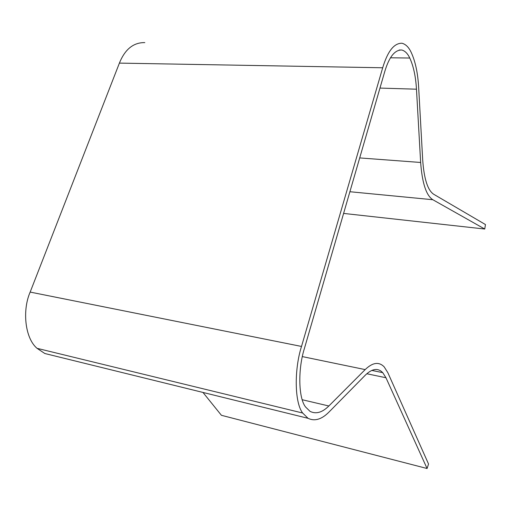 <?xml version="1.0" encoding="UTF-8"?>
<svg xmlns="http://www.w3.org/2000/svg" width="511" height="511" viewBox="0 0 511 511"><rect width="100%" height="100%" fill="white"/><g stroke="black" fill="none" stroke-linecap="round" stroke-linejoin="round"><path stroke-width="0.77" d="M484.741 229.03L432.83 199.724C426.238 195.515 422.175 183.098 420.649 162.472L416.471 89.195C415.711 76.407 413.469 66.021 409.758 58.024C407.701 53.604 405.063 50.934 401.831 50.014C394.831 49.746 389.139 56.932 384.751 71.585L304.396 348.534C298.06 368.297 298.181 397.615 305.546 406.967L310.017 411.342C315.939 414.344 322.217 412.562 328.848 405.99L365.173 369.6C372.596 362.44 378.926 361.52 384.157 366.841L387.855 372.698L428.544 464.033L427.081 468.51L385.965 377.75L382.752 372.666C377.929 367.684 372.091 368.546 365.231 375.253L329.014 412.032C321.668 419.429 314.68 421.524 308.05 418.311L302.646 413.022C294.342 402.189 294.298 368.878 301.509 346.445L382.694 67.771C387.67 51.215 394.115 43.039 402.029 43.25C405.817 44.272 408.909 47.395 411.291 52.607C415.379 61.55 417.832 73.099 418.65 87.24L422.712 160.218C424.066 178.952 427.726 190.303 433.705 194.263L485.45 224.553L484.741 229.03L343.596 213.419M427.081 468.51L221.41 415.296L202.969 392.442M144.805 42.605C133.454 42.432 124.991 49.267 119.402 63.108L30.168 292.081C22.203 310.12 24.86 338.046 37.035 348.323L44.84 353.516L308.05 418.311M432.83 199.724L349.894 191.727M420.649 162.472L359.699 157.925M416.471 89.195L379.967 88.084M409.758 58.024L390.474 57.8M328.848 405.99L302.237 399.736M365.173 369.6L302.359 356.601M385.965 377.75L366.821 373.745M301.509 346.445L30.168 292.081M382.694 67.771L119.402 63.108M401.831 50.014L399.257 50.001M382.752 372.666L371.823 370.411M302.646 413.022L37.035 348.323"/></g></svg>
